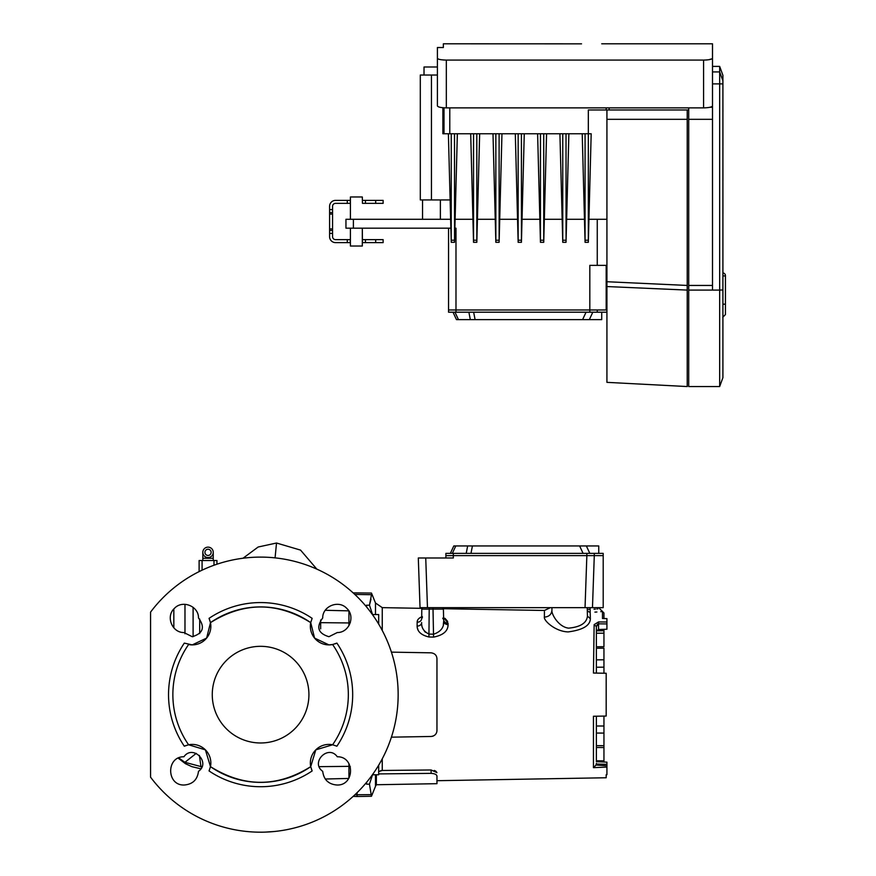 <?xml version="1.0" encoding="UTF-8"?>
<svg xmlns="http://www.w3.org/2000/svg" width="876" height="876" viewBox="0 0 876 876"><rect width="100%" height="100%" fill="white"/><g stroke="black" fill="none" stroke-linecap="round" stroke-linejoin="round"><path stroke-width="1.31" d="M186.227 745.41L184.299 746.199A92.079 92.079 0 0 1 179.788 738.797C172.342 725.021 168.586 710.305 168.52 694.646C168.641 675.9 173.908 658.719 184.299 643.104L192.249 644.889A18.593 18.593 0 0 1 188.592 644.528A87.731 87.731 0 0 0 188.592 744.775A18.593 18.593 0 0 1 210.481 766.653A87.731 87.731 0 0 0 310.717 766.653A18.593 18.593 0 0 1 332.606 744.775L336.899 746.199A92.079 92.079 0 0 0 336.899 643.104L335.256 643.794M311.363 769.029L312.141 770.946A92.079 92.079 0 0 1 211.751 772.709L209.057 770.946L210.481 766.653C243.889 787.535 277.309 787.535 310.717 766.653L315.798 749.856L332.606 744.775A87.731 87.731 0 0 0 332.606 644.528L336.899 643.104M337.282 756.765C355.229 756.448 354.78 785.892 336.833 785.005C328.467 784.25 323.759 779.684 322.707 771.329C310.049 762.459 328.39 744.096 337.282 756.765M260.599 557.103A137.554 137.554 0 0 1 398.153 694.646A137.554 137.554 0 0 1 150.562 777.176L150.562 612.116A137.554 137.554 0 0 1 260.599 557.103M198.491 771.329C197.439 779.673 192.742 784.239 184.365 785.005C166.44 785.892 165.947 756.47 183.916 756.765C192.797 744.107 211.149 762.438 198.491 771.329M198.491 617.963C205.247 627.15 203.166 633.403 192.249 636.71L183.916 632.538C172.024 632.79 165.531 616.397 174.368 608.437C182.328 599.589 198.721 606.039 198.491 617.963M337.282 632.538L328.949 636.71C318.032 633.403 315.951 627.15 322.707 617.963C322.456 606.072 338.859 599.578 346.808 608.426C355.667 616.386 349.206 632.779 337.282 632.538M192.249 644.889L206.626 638.089L210.481 622.639L209.057 618.346A92.079 92.079 0 0 1 312.141 618.346L310.717 622.639L314.572 638.089L328.949 644.889L332.606 644.528A18.593 18.593 0 0 1 310.717 622.639A87.731 87.731 0 0 0 210.481 622.639A18.593 18.593 0 0 1 192.249 644.889M209.769 620.088L209.057 618.346M150.562 622.442L150.562 643.072M150.562 735.917L150.562 777.176M260.599 832.2L263.304 832.178M264.87 832.134L274.451 831.499M260.599 742.979A48.333 48.333 0 0 1 212.266 694.646A48.333 48.333 0 0 1 260.599 646.324A48.333 48.333 0 0 1 308.921 694.646A48.333 48.333 0 0 1 260.599 742.979M310.717 766.653L312.141 770.946M210.481 766.653L205.4 749.856L188.592 744.775L184.299 746.199M199.389 755.419L200.954 766.577L184.924 762.317L178.726 757.926M201.48 767.825L200.954 766.577L202.017 766.61M320.671 628.815L320.671 619.978M320.671 622.661L348.933 622.945L348.933 625.716L348.933 610.692M348.933 613.769L348.933 622.507L350.356 622.486M450.341 553.38L453.812 545.945L598.746 545.945L598.746 553.38M594.289 553.38L594.289 555.614L603.203 555.614L594.289 555.614L592.472 607.659L585.037 607.659L586.854 555.614L594.289 555.614L453.319 555.614L586.854 555.614L586.854 553.38L603.203 553.38L603.203 607.659L592.472 607.659L594.289 555.614M445.884 557.99L445.884 553.38L586.854 553.38M586.362 545.945L589.822 553.38M453.319 553.38L453.319 555.614L445.884 555.614L453.319 555.614L453.319 557.99L425.736 557.99L427.466 607.659L420.042 607.659L418.301 557.99L425.736 557.99M378.673 624.084L378.673 614.536L372.41 614.536M606.926 762.251L606.926 774.691L606.181 774.712L606.181 777.757L436.96 780.702L436.96 783.681L436.96 776.136C436.741 774.537 434.803 773.617 431.112 773.366L431.112 769.971L382.254 770.475L378.673 771.581M375.486 774.767L375.486 786.309L376.351 784.743L376.351 774.767M380.556 770.716L381.356 770.552M603.947 716.075L603.947 761.868L603.947 760.839L596.37 760.773L596.37 745.673L603.947 745.695M596.37 761.748L596.37 716.218L596.37 726.007L603.947 726.007M594.935 612.116L596.895 612.006M600.761 611.678L602.469 611.481L603.947 612.97L603.947 618.544L606.926 618.62L606.926 629.231L598.56 629.505L596.37 631.048L596.37 626.526L596.37 673.086L596.37 646.784L603.947 646.685L603.947 633.173L596.37 633.238L596.37 646.784M590.106 607.659L590.139 609.313L587.259 609.313A2.978 2.946 178.5 0 0 590.183 612.182C605.995 611.459 605.995 611.459 590.183 612.182L590.358 618.73C590.161 625.595 582.759 629.986 568.152 631.914C555.132 631.541 543.558 620.471 544.368 617.109L544.423 611.656M550.38 607.659L544.434 610.473L443.322 608.71M443.617 617.558L448.041 623.164M447.68 621.456L444.997 618.346M441.909 607.659A1.489 1.489 0 0 1 443.387 609.105L443.672 619.704A4.457 3.701 -1.5 0 0 448.052 623.296L448.085 624.632C448.041 631.07 443.19 635.22 433.565 637.104L428.922 636.983C421.159 635.122 417.217 631.497 417.118 626.077L417.162 622.212C417.184 619.715 418.925 617.843 422.385 616.605M417.283 627.643L417.885 629.472M447.899 626.515L448.085 624.632A4.457 3.635 178.5 0 1 443.705 621.117L443.333 624.478M606.926 623.92L598.56 623.832L598.56 621.916L594.136 624.621L593.446 673.042L606.181 673.261L606.181 716.042L593.446 716.261L593.446 767.661L606.926 767.091L606.926 765.799L595.998 765.033L593.764 767.486M598.56 621.916L606.926 622.004M606.926 618.62L602.491 618.5L602.491 611.481L599.545 608.59L599.523 607.659M590.139 609.313C602.305 608.557 602.305 608.557 590.139 609.313L590.183 612.182M597.98 608.831L596.885 608.973M595.395 609.127L594.005 609.225M587.216 607.659L587.446 616.102C586.734 623.011 580.449 627.019 568.59 628.147C558.45 626.975 551.322 613.956 551.935 610.32L551.957 607.659M544.368 617.109C548.923 616.77 551.442 614.514 551.935 610.32M417.162 622.212A4.457 3.745 -179.5 0 0 421.695 618.511L421.783 609.138L421.695 618.511L422.396 617.547M348.933 778.184L348.933 763.587M357.101 792.66L357.101 796.514L353.181 796.372M370.975 599.14L369.475 605.174L371.479 594.705C371.479 592.515 371.479 592.515 371.479 594.705L355.689 594.443C355.656 592.242 355.656 592.242 355.689 594.443L355.711 595.286M436.894 731.372L436.62 732.511L436.894 731.372M433.401 735.971L432.284 736.333M431.112 769.971L436.938 772.61L435.865 771.219M435.317 770.891L434.277 770.453M432.437 736.3L433.313 736.004M596.37 659.88L603.947 659.781L603.947 673.217M603.947 667.173L596.37 667.238M603.947 746.867L603.947 747.546L596.37 747.502M606.926 762.153L596.37 761.704M596.37 761.638L596.37 760.773M603.947 733.081L596.37 733.059L596.37 745.673M596.37 733.059L596.37 726.007M596.37 633.238L596.37 630.862L603.947 630.731L603.947 629.329L606.926 629.231M366.617 782.279L366.606 784.184L369.464 784.151L372.53 774.767M369.475 605.174L372.53 614.536L369.475 605.174L366.606 605.261M366.606 605.141L366.617 607.024M369.464 784.151L371.468 796.262L357.101 796.514M391.408 737.165L431.112 736.475C434.792 735.95 436.741 733.968 436.96 730.529L436.96 658.774C436.741 655.336 434.803 653.354 431.112 652.828L391.408 652.138M378.673 773.913L431.112 773.366M436.96 780.702L436.96 776.136M596.37 763.412L595.998 765.033M603.947 630.731L603.947 633.173M603.947 659.77L603.947 648.163L596.37 648.251M590.358 618.73L587.446 616.102M598.56 629.505L598.56 623.832L596.37 626.526L594.136 624.621M425.353 632.242L424.214 630.84M417.118 626.077A4.457 3.537 0.5 0 0 421.663 622.573C421.312 627.709 423.754 631.541 428.999 634.071L433.642 634.202C440.792 631.738 444.143 627.38 443.705 621.117M443.387 609.105L421.783 609.138A1.489 1.489 0 0 1 423.261 607.659M429.218 607.659L428.922 636.983M432.985 607.659L433.565 637.104M372.41 774.767L378.673 774.767L378.673 765.219M427.466 607.659L585.037 607.659M703.581 107.879L703.581 60.083C709.045 59.951 712.024 59.338 712.506 58.232L712.506 105.876C712.046 107.058 709.067 107.726 703.581 107.879L446.322 107.879C440.858 107.737 437.88 107.069 437.409 105.876L437.409 47.523L443.355 47.523L443.355 43.8L581.533 43.844M437.409 58.232C437.88 59.338 440.847 59.951 446.322 60.083L446.322 107.879M703.581 60.083L446.322 60.083M712.506 58.232L712.506 43.8L712.506 66.401L719.667 66.401L719.667 71.92L712.506 71.92M712.122 58.758L708.585 59.765M707.031 59.94L705.421 60.05M444.537 60.05L443.355 59.973M606.926 286.551L606.926 382.352L687.222 386.557L687.222 290.087L606.926 286.551L606.926 281.733L687.222 285.445L687.222 290.087M442.884 107.715L442.884 133.765L588.333 133.765L588.333 109.971L687.222 109.971L687.222 285.445M606.926 109.971L606.926 281.733M719.667 66.401L722.908 75.325L722.908 377.633L719.667 386.557L719.667 290.087L688.711 290.087L688.711 386.557L719.667 386.557M712.506 290.087L712.506 97.346M688.711 107.879L688.711 290.087M712.506 107.233L710.107 107.233M722.908 289.945L719.667 290.087L719.667 71.92L722.908 80.778M722.93 213.503L722.908 185.132M712.506 285.445L688.711 285.445M722.93 180.336L722.908 156.07M722.93 147.529L722.908 155.391M722.93 145.81L722.908 112.369M722.93 111.997L722.908 104.134M424.017 75.029L424.017 66.992L437.409 66.992M687.222 109.971L688.711 109.971M606.181 109.971L606.181 107.879M585.069 133.765L585.069 240.221L588.333 240.221L588.333 133.765L591.18 133.765L588.333 242.313L585.069 242.313L582.222 133.765M585.069 242.313L588.333 242.313M585.037 241.349L585.069 240.221M588.333 240.221L588.365 241.349M566.027 133.765L566.06 241.349L568.874 133.765M566.06 241.349L566.027 242.313L562.764 242.313L559.917 133.765M562.764 242.313L566.027 242.313M562.764 133.765L562.764 240.221L566.027 240.221M562.731 241.349L562.764 240.221M543.722 133.765L543.755 241.349L546.569 133.765M543.755 241.349L543.722 242.313L540.459 242.313L537.612 133.765M540.459 242.313L543.722 242.313M540.459 133.765L540.459 240.221L543.722 240.221M540.426 241.349L540.459 240.221M521.417 133.765L521.45 241.349L524.264 133.765M521.45 241.349L521.417 242.313L518.154 242.313L515.307 133.765M518.154 242.313L521.417 242.313M518.154 133.765L518.154 240.221L521.417 240.221M518.121 241.349L518.154 240.221M499.112 133.765L499.145 241.349L501.959 133.765M499.145 241.349L499.112 242.313L495.849 242.313L493.002 133.765M495.849 242.313L499.112 242.313M495.849 133.765L495.849 240.221L499.112 240.221M495.816 241.349L495.849 240.221M476.807 133.765L476.84 241.349L479.654 133.765M476.84 241.349L476.807 242.313L473.544 242.313L470.697 133.765M473.544 242.313L476.807 242.313M473.544 133.765L473.544 240.221L476.807 240.221M473.511 241.349L473.544 240.221M454.502 133.765L454.535 241.349L457.349 133.765M454.535 241.349L454.502 242.313L451.239 242.313L448.392 133.765M451.239 242.313L454.502 242.313M451.239 133.765L451.239 240.221L454.502 240.221M451.206 241.349L451.239 240.221M431.452 199.936L431.452 75.029L420.305 75.029L420.305 199.936L450.122 199.936M431.452 75.029L437.409 75.029M208.028 549.241A3.11 3.11 0 0 0 204.929 552.34A3.11 3.11 0 0 0 208.028 555.45A3.11 3.11 0 0 0 211.138 552.34A3.11 3.11 0 0 0 208.028 549.241M208.028 557.552A5.201 5.201 0 0 1 202.827 552.34A5.201 5.201 0 0 1 208.028 547.139A5.201 5.201 0 0 1 213.24 552.34A5.201 5.201 0 0 1 208.028 557.552M202.827 560.52L202.827 558.286L213.24 558.286L213.24 560.52M199.115 560.52L199.115 571.612L199.115 560.52L216.952 560.52L216.952 564.21M722.908 304.18L725.438 304.18L725.438 275.622L725.438 314.583L722.766 317.265M725.438 275.622A2.672 2.672 0 0 0 722.908 272.951A2.672 2.672 0 0 1 725.438 275.622M601.724 312.206L601.724 319.641L589.329 319.641L592.8 312.206L589.329 319.641L456.484 319.641L453.023 312.206L456.484 319.641M606.926 312.206L448.556 312.206L448.556 309.973L455.991 309.973L448.556 309.973L448.556 228.187M585.157 319.641L586.285 319.641M588.333 319.641L589.329 319.641M606.926 309.973L606.181 309.973L606.926 309.973M597.257 309.973L597.257 312.206M589.822 312.206L589.822 265.362L606.181 265.362L606.181 309.973L455.991 309.973L455.991 312.206M365.434 242.619L375.695 242.619L375.695 239.641L365.434 239.641L365.434 242.619L362.314 242.619L362.314 246.036L350.411 246.036L350.411 228.187M365.434 203.352L375.695 203.352L375.695 200.385L365.434 200.385L365.434 203.352L362.456 203.352L362.314 196.969L350.411 196.969L350.411 219.274M345.954 219.274L353.389 219.274L353.389 228.187L345.954 228.187L345.954 219.274M597.257 265.362L597.257 219.274L588.946 219.274M584.467 219.274L566.641 219.274M562.162 219.274L544.335 219.274M539.857 219.274L522.03 219.274M517.552 219.274L499.725 219.274M495.247 219.274L477.42 219.274M472.941 219.274L455.115 219.274M450.636 219.274L353.389 219.274M597.257 219.274L606.926 219.274M589.822 309.973L455.991 309.973L455.991 228.187L454.874 228.187M450.866 228.187L353.389 228.187M329.595 206.331L329.595 209.605L332.573 209.605L332.573 206.331A2.978 2.978 0 0 1 335.541 203.352L347.29 203.352L347.29 200.385L335.541 200.385A5.946 5.946 0 0 0 329.595 206.331M375.695 200.385L383.13 200.385L383.13 203.352L375.695 203.352M347.29 200.385L350.269 200.385L350.411 203.352M362.314 196.969L362.456 203.352M350.269 203.352L347.29 203.352M332.573 209.605L332.573 233.399L329.595 233.399L329.595 236.662A5.946 5.946 0 0 0 335.541 242.619L347.29 242.619L347.29 239.641L335.541 239.641A2.978 2.978 0 0 1 332.573 236.662L332.573 233.399M347.29 239.641L350.269 239.641L350.269 242.619L347.29 242.619M362.456 242.619L362.314 228.187L362.314 246.036M362.456 239.641L365.434 239.641M375.695 239.641L383.13 239.641L383.13 242.619L375.695 242.619M329.595 233.399L329.595 228.932L332.573 228.932M332.573 214.062L329.595 214.062L329.595 228.932M329.595 214.062L329.595 209.605M362.456 200.385L365.434 200.385M332.573 212.572L329.595 212.572L332.573 212.572M329.595 230.421L332.573 230.421L329.595 230.421M184.978 633.753L184.978 604.309M193.103 636.677L193.103 607.32M196.213 753.371L184.924 762.317L185.427 763.686L178.2 758.167M199.684 619.014L199.684 633.589M275.075 557.87L276.52 543.021L258.157 547.007L243.046 558.22M319.203 766.653L348.933 766.358M325.281 779.016L348.768 778.446M325.281 610.287L348.768 610.857M472.416 545.945L470.981 553.38M583.087 553.38L579.616 545.945M455.783 545.945L452.312 553.38M466.218 553.38L467.653 545.945M382.254 758.846L382.254 770.475M422.024 608.338L382.254 607.637L382.254 630.457M371.468 794.62L354.9 794.784M350.356 766.796L348.933 766.785M355.689 594.443L354.846 594.465M593.446 727.704L593.446 760.488M375.486 614.536L375.486 602.995L371.479 593.063L353.127 592.877M606.926 764.332L596.37 764.014M606.926 119.322L687.222 119.322M722.908 83.877L712.506 83.877M712.506 119.322L688.711 119.322M444.001 133.765L444.001 107.803M609.159 109.971L609.159 107.879M449.782 133.765L449.782 107.879M213.985 565.239L213.985 560.52M202.082 560.52L202.082 570.167M725.438 275.929L722.908 275.929M454.994 312.206L458.455 319.641M470.324 319.641L468.89 312.206M582.595 319.641L586.055 312.206M473.653 312.206L475.088 319.641M310.717 622.639C277.309 601.768 243.889 601.768 210.481 622.639M173.831 609.006L173.831 627.829M200.889 768.81L191.91 766.675L185.427 763.686M276.52 543.021L300.556 550.106L316.838 569.126M442.741 608.7L442.709 607.659M382.254 607.637L375.486 602.995M375.486 786.309L371.468 796.262M436.96 783.681L376.351 784.743M597.52 624.194L596.37 626.548M443.672 619.704L442.73 618.193M712.506 43.8L601.724 43.8M213.24 558.286L213.24 552.34M202.827 558.286L202.827 552.34M440.376 199.936L440.376 219.274M422.539 199.936L422.539 219.274"/></g></svg>
